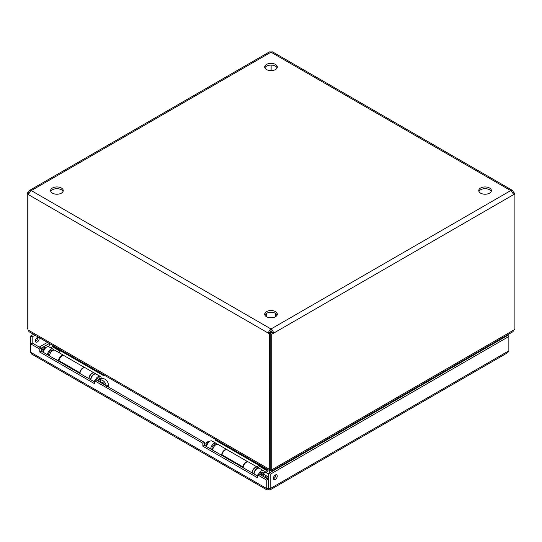 <?xml version="1.0" encoding="UTF-8"?>
<svg xmlns="http://www.w3.org/2000/svg" width="542" height="542" viewBox="0 0 542 542"><rect width="100%" height="100%" fill="white"/><g stroke="black" fill="none" stroke-linecap="round" stroke-linejoin="round"><path stroke-width="0.81" d="M269.869 489.995L507.779 352.639L508.863 350.83L270.228 488.606L269.869 489.995L268.493 489.609L267.118 489.995L266.759 488.606L30.67 352.3L31.761 354.109L267.118 489.995M268.493 489.609L268.493 487.868L266.759 488.606L266.759 480.151L257.646 474.894L259.157 474.02L268.27 479.284L266.759 480.151M508.863 350.83L508.863 334.489L507.359 335.363L508.863 336.494L270.228 474.27L270.228 488.606L268.27 487.739L268.27 479.284M30.67 352.3L30.67 343.845L39.783 349.109L39.783 352.049L94.565 383.682L94.565 380.735L202.864 443.261L202.864 446.208L257.646 477.834L257.646 474.894M37.649 337.388A2.71 1.565 -60 0 1 35.765 341.114A2.71 1.565 -60 0 1 35.399 341.291M33.523 334.312L30.67 335.959L30.67 343.845L32.181 342.978L41.294 348.235L41.294 351.182L94.565 381.941M508.863 334.489L508.518 334.292M268.717 487.739L268.717 473.396L270.228 474.27M275.322 479.426A2.71 1.565 120 0 0 277.097 477.035A2.71 1.565 120 0 0 276.677 474.867A2.71 1.565 120 0 0 273.967 476.425A2.71 1.565 120 0 0 273.967 479.555A2.71 1.565 120 0 0 275.322 479.426M202.864 446.208L204.375 445.334L257.646 476.093M202.864 443.261L204.375 442.394L204.375 445.334M94.565 380.735L96.076 379.867L204.375 442.394M39.783 352.049L41.294 351.182M39.783 349.109L41.294 348.235M32.181 342.978L32.181 336.833L30.67 335.959M37.276 341.988A2.71 1.565 -60 0 1 35.921 342.124A2.71 1.565 -60 0 1 35.921 338.994A2.71 1.565 -60 0 1 38.631 337.429A2.71 1.565 -60 0 1 39.044 339.597A2.71 1.565 -60 0 1 37.276 341.988M32.181 336.833L35.034 335.186M507.014 335.159L507.359 335.363M273.446 478.721A2.71 1.565 120 0 0 273.818 478.552A2.71 1.565 120 0 0 275.695 474.826M507.359 335.62L268.717 473.396M491.194 191.455A6.308 3.638 -0 0 0 489.534 189.754A6.308 3.638 -0 0 0 483.376 188.819A6.308 3.638 -0 0 0 478.952 191.455M277.125 315.051A6.308 3.638 -0 0 0 275.458 313.344A6.308 3.638 -0 0 0 269.306 312.416A6.308 3.638 -0 0 0 264.875 315.051M277.125 67.865A6.308 3.638 -0 0 0 275.458 66.158A6.308 3.638 -0 0 0 269.306 65.223A6.308 3.638 -0 0 0 264.875 67.865M63.048 191.455A6.308 3.638 -0 0 0 61.388 189.754A6.308 3.638 -0 0 0 55.237 188.819A6.308 3.638 -0 0 0 50.806 191.455M489.534 188.013A6.308 3.638 180 0 1 491.377 190.588A6.308 3.638 180 0 1 485.07 194.226A6.308 3.638 180 0 1 478.762 190.588A6.308 3.638 180 0 1 482.658 187.22A6.308 3.638 180 0 1 489.534 188.013M275.458 311.603A6.308 3.638 180 0 1 277.308 314.177A6.308 3.638 180 0 1 271 317.822A6.308 3.638 180 0 1 264.692 314.177A6.308 3.638 180 0 1 268.588 310.817A6.308 3.638 180 0 1 275.458 311.603M275.458 64.417A6.308 3.638 180 0 1 277.308 66.991A6.308 3.638 180 0 1 271 70.629A6.308 3.638 180 0 1 264.692 66.991A6.308 3.638 180 0 1 268.588 63.624A6.308 3.638 180 0 1 275.458 64.417M61.388 188.013A6.308 3.638 180 0 1 63.238 190.588A6.308 3.638 180 0 1 56.93 194.226A6.308 3.638 180 0 1 50.623 190.588A6.308 3.638 180 0 1 54.512 187.22A6.308 3.638 180 0 1 61.388 188.013M270.045 332.388A1.348 0.779 -60 0 1 271 330.728A1.348 0.779 60 0 1 271.955 332.388L273.466 333.255A3.482 2.012 -120 0 0 271 328.987A3.482 2.012 120 0 0 268.534 333.255L270.045 332.388L270.878 333.012M270.878 332.869L269.367 333.737L269.266 469.237L269.706 470.673L29.078 331.751L27.974 329.936L27.974 194.375L28.807 194.856A3.482 2.012 -60 0 1 31.273 190.588A3.482 2.012 -120 0 0 29.532 190.411A3.482 2.012 -120 0 0 28.807 192.01L29.532 192.424M271 330.728L271 328.987L31.273 190.588L271 52.181A3.482 2.012 -60 0 1 272.741 52.005L512.468 190.411A3.482 2.012 120 0 0 510.727 190.588A3.482 2.012 60 0 1 513.193 194.856L514.9 193.867L514.9 329.428L513.918 329.99L512.922 331.751L272.294 470.673L272.734 469.237L271.752 469.806L271.752 334.245L513.193 194.856M512.881 193.291L513.389 192.993L514.9 193.867M271.752 469.806L270.248 468.932L270.248 333.371L271.955 332.388M271.122 65.094L271.122 70.629M512.468 192.424L513.193 192.01A3.482 2.012 120 0 0 512.468 190.411M29.004 193.636L28.611 194.009M29.532 190.411L269.259 52.005A3.482 2.012 60 0 1 271 52.181L510.727 190.588L271 328.987M269.367 469.297L270.248 468.796M27.974 194.375L28.956 193.806M28.807 194.856L269.367 333.737M270.248 333.371L271.752 334.245M514.026 193.358L514.026 192.491L512.834 193.176M514.026 192.491L513.193 192.01M28.611 193.867L27.1 192.993L27.1 328.554L27.974 329.062M28.807 192.01L27.1 192.993M269.706 472.827L269.706 470.673L270.776 470.11L270.776 469.237M271.224 469.501L272.294 471.337M242.863 466.872A4.397 2.541 -60 0 1 244.97 462.854A4.397 2.541 -60 0 1 248.094 461.899L227.308 449.894A4.397 2.541 120 0 0 224.171 450.822A4.397 2.541 120 0 0 222.044 454.853L242.863 466.872L242.769 467.502M221.956 455.483L222.044 454.853M79.688 373.35L79.776 372.713A4.397 2.541 -60 0 1 81.801 368.784A4.397 2.541 -60 0 1 84.877 367.679M84.911 367.686L64.22 355.742A4.397 2.541 120 0 0 61.09 356.663A4.397 2.541 120 0 0 58.963 360.694L79.776 372.713M58.868 361.331L58.963 360.694M47.533 354.786A4.485 2.588 -60 0 1 49.518 350.308A4.485 2.588 -60 0 1 52.947 349.136L48.936 346.819A4.485 2.588 120 0 0 45.501 347.991A4.485 2.588 120 0 0 43.523 352.469M52.764 345.423L52.466 346.142A1.179 0.684 120 0 1 52.167 346.629L51.023 348.025M104.145 375.084L103.84 375.802L52.466 346.142M96.422 380.071A2.778 1.606 -60 0 1 99.457 377.95A2.778 1.606 -60 0 1 99.864 378.404M100.731 378.824L101.239 378.533A4.485 2.588 120 0 0 100.311 376.48A4.485 2.588 120 0 0 95.236 380.349M104.85 375.979L105.013 375.586M52.947 349.136A4.485 2.588 -60 0 1 53.712 350.125M49.566 355.525A2.778 1.606 -60 0 1 49.315 355.423A2.778 1.606 -60 0 1 49.315 352.212A2.778 1.606 -60 0 1 52.093 350.606A2.778 1.606 -60 0 1 52.31 350.776M100.311 376.48L96.3 374.163A4.485 2.588 120 0 0 92.865 375.335A4.485 2.588 120 0 0 90.887 379.813M49.539 355.945A4.485 2.588 -60 0 1 51.524 351.467A4.485 2.588 -60 0 1 54.952 350.295L63.854 355.43A4.485 2.588 -60 0 1 64.247 355.755M58.448 361.087A4.485 2.588 -60 0 1 60.426 356.609A4.485 2.588 -60 0 1 63.854 355.43M94.071 372.896A4.485 2.588 120 0 0 90.724 374.326A4.485 2.588 120 0 0 88.881 378.655M94.139 372.916L85.385 367.862A4.485 2.588 120 0 0 81.957 369.034A4.485 2.588 120 0 0 79.972 373.513M48.746 353.98A1.985 1.145 120 0 0 49.065 354.36L49.708 354.732M51.693 351.291L51.05 350.918A1.985 1.145 120 0 0 50.562 350.837M51.849 351.148A2.595 1.497 120 0 0 51.476 350.484M48.895 354.956A2.595 1.497 120 0 0 49.661 354.935M97.113 380.464L97.648 380.45A2.595 1.497 -60 0 1 100.378 378.702L98.868 377.828M46.097 347.449A2.595 1.497 120 0 0 45.806 347.456A2.595 1.497 120 0 0 45.149 347.693A2.595 1.497 120 0 0 43.435 351.555A2.595 1.497 120 0 0 43.577 351.805M102.282 378.431L100.521 378.973A3.442 1.985 120 0 0 99.349 379.996L97.648 380.45M99.349 379.996L100.466 379.732C103.718 380.315 105.676 382.55 106.347 386.439L108.59 385.145C107.926 381.256 105.968 379.027 102.709 378.438L101.706 378.641M45.806 347.456L43.977 347.7A1.355 0.779 120 0 0 43.631 347.828A1.355 0.779 120 0 0 42.737 349.847L43.435 351.555M108.305 386.927L108.59 385.145M104.477 384.718A2.249 1.301 -120 0 0 101.862 382.544A2.249 1.301 -120 0 0 101.496 382.998M90.65 379.678A4.539 2.622 -60 0 1 92.675 375.172A4.539 2.622 -60 0 1 96.13 374L94.525 373.072A4.539 2.622 120 0 0 91.07 374.244A4.539 2.622 120 0 0 89.044 378.75M210.723 449A4.485 2.588 -60 0 1 212.701 444.521A4.485 2.588 -60 0 1 216.136 443.349L212.118 441.032A4.485 2.588 120 0 0 208.69 442.204A4.485 2.588 120 0 0 206.705 446.683M215.953 439.637L215.648 440.355L267.023 470.022A1.179 0.684 -60 0 1 266.732 470.51L264.909 472.726M267.328 469.304L267.023 470.022M259.611 474.284A2.778 1.606 -60 0 1 262.646 472.17A2.778 1.606 -60 0 1 263.053 472.617M263.92 473.037L264.428 472.746A4.485 2.588 120 0 0 263.5 470.693A4.485 2.588 120 0 0 258.48 474.413M266.23 472.705L267.314 471.384A2.886 1.667 -60 0 0 268.033 470.192L268.202 469.806M216.136 443.349A4.485 2.588 -60 0 1 216.902 444.338M212.755 449.738A2.778 1.606 -60 0 1 212.498 449.636A2.778 1.606 -60 0 1 212.498 446.425A2.778 1.606 -60 0 1 215.282 444.819A2.778 1.606 -60 0 1 215.492 444.989M263.5 470.693L259.483 468.376A4.485 2.588 120 0 0 256.054 469.548A4.485 2.588 120 0 0 254.069 474.026M212.728 450.158A4.485 2.588 -60 0 1 214.707 445.68A4.485 2.588 -60 0 1 218.141 444.508L227.044 449.65A4.485 2.588 -60 0 1 227.437 449.968M221.631 455.3A4.485 2.588 -60 0 1 223.616 450.822A4.485 2.588 -60 0 1 227.044 449.65M257.254 467.109A4.485 2.588 120 0 0 253.907 468.539A4.485 2.588 120 0 0 252.064 472.868M257.321 467.129L248.575 462.075A4.485 2.588 120 0 0 245.14 463.254A4.485 2.588 120 0 0 243.162 467.726M211.929 448.193A1.985 1.145 120 0 0 212.247 448.573L212.898 448.952M214.883 445.51L214.232 445.138A1.985 1.145 120 0 0 213.744 445.05M215.032 445.368A2.595 1.497 120 0 0 214.666 444.697M212.085 449.169A2.595 1.497 120 0 0 212.85 449.155M260.296 474.677L260.837 474.663A2.595 1.497 -60 0 1 263.568 472.915L262.05 472.041M209.28 441.662A2.595 1.497 120 0 0 208.995 441.669A2.595 1.497 120 0 0 208.338 441.906A2.595 1.497 120 0 0 206.624 445.768A2.595 1.497 120 0 0 206.766 446.025M265.465 472.644L263.71 473.186A3.442 1.985 120 0 0 262.538 474.216L260.837 474.663M262.538 474.216L263.649 473.952L268.717 477.434M268.717 473.864L265.892 472.651L264.889 472.854M208.995 441.669L207.159 441.92A1.355 0.779 120 0 0 206.82 442.042A1.355 0.779 120 0 0 205.926 444.061L206.624 445.768M267.66 478.932A2.249 1.301 -120 0 0 265.045 476.764A2.249 1.301 -120 0 0 264.679 477.211M253.832 473.891A4.539 2.622 -60 0 1 255.858 469.386A4.539 2.622 -60 0 1 259.313 468.213L257.707 467.285A4.539 2.622 120 0 0 254.252 468.457A4.539 2.622 120 0 0 252.233 472.963M493.254 343.763L492.678 343.432M49.363 343.459L41.185 348.181M39.275 347.076L47.452 342.354M494.589 342.327L495.164 342.659M269.266 469.237L28.082 329.99M513.918 329.99L272.734 469.237M282.938 465.185L282.45 464.806M258.94 465.354L257.193 467.055M60.609 350.843L58.854 352.544M480.788 350.301L481.276 350.681M52.167 346.629L60.155 351.243M100.466 379.732L100.466 382.401M258.487 465.747L266.732 470.51M263.649 473.952L263.649 476.614M274.564 477.949L273.425 478.037M206.712 446.493L204.375 445.138M58.895 361.148L56.219 359.603M48.773 346.738L49.837 343.73M492.231 343.696L492.482 344.204M275.756 316.569L275.756 313.527M266.244 316.569L266.244 313.527M100.853 378.824L100.378 378.702M264.042 473.044L263.568 472.915M268.717 482.969L268.283 483.037"/></g></svg>
